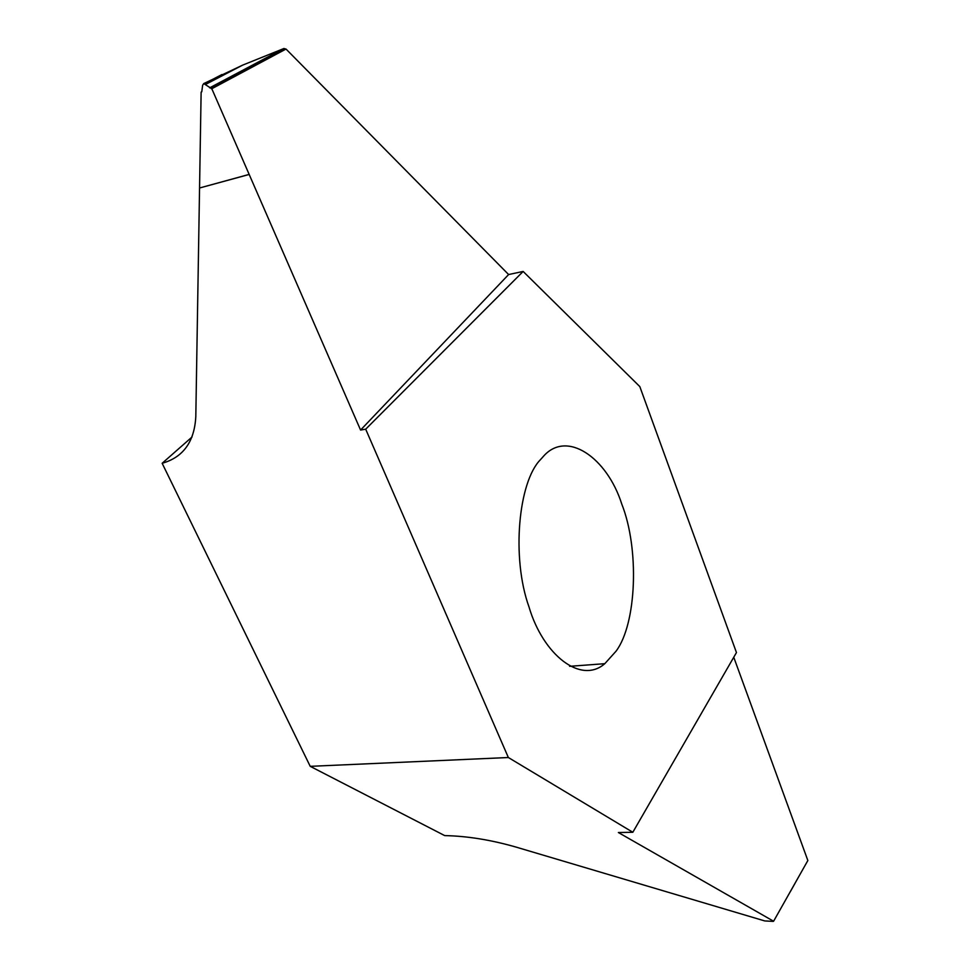 <?xml version="1.0" encoding="UTF-8"?>
<svg xmlns="http://www.w3.org/2000/svg" width="970" height="970" viewBox="0 0 970 970"><rect width="100%" height="100%" fill="white"/><g stroke="black" fill="none" stroke-linecap="round" stroke-linejoin="round"><path stroke-width="1.45" d="M540.436 459.683C518.513 481.763 511.178 557.447 529.038 607.062C543.079 654.665 580.787 684.747 604.795 663.686L616.011 651.234C636.744 623.795 639.509 548.717 621.77 504.085C607.135 457.743 566.662 429.274 543.188 456.615L540.436 459.683M639.812 386.593L736.46 652.555L632.828 832.272L508.353 757.521L365.69 429.189L523.145 271.442L639.812 386.593M733.756 657.248L807.852 860.523L773.599 921.245L618.363 832.527L632.828 832.272M773.138 921.391L764.736 920.93L515.882 847.04C490.844 839.862 467.103 836.055 444.684 835.594L310.218 766.336L162.148 463.284C183.185 457.331 194.4 441.823 195.807 416.724L199.553 187.998L249.181 174.454L360.573 430.049L508.619 274.546L286.017 49.046L211.812 88.731L249.157 174.406L199.553 187.998M788.149 895.431L793.448 886.107M508.353 757.521L310.218 766.336M365.69 429.189L360.573 430.049M201.772 91.786L202.633 85.263L203.736 83.59L211.812 88.731M203.736 83.59L242.573 65.16L283.931 48.5L285.762 49.033L211.169 88.706M201.129 92.114L199.553 187.938M162.148 463.284L192.024 437.009M508.619 274.546L523.145 271.442M800.323 873.861L790.429 891.503M283.349 48.742L209.617 87.858M205.858 84.257L242.573 65.16M604.795 663.686L569.596 666.317M221.936 74.544L204.585 83.541"/></g></svg>
